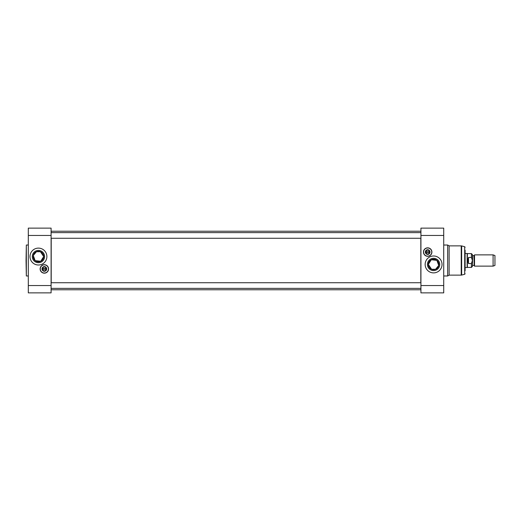 <?xml version="1.0" encoding="UTF-8"?>
<svg xmlns="http://www.w3.org/2000/svg" width="521" height="521" viewBox="0 0 521 521"><rect width="100%" height="100%" fill="white"/><g stroke="black" fill="none" stroke-linecap="round" stroke-linejoin="round"><path stroke-width="0.78" d="M420.818 238.266L420.818 282.734M420.818 288.367L420.929 289.656M420.929 231.344L420.818 232.633M51.214 282.734L51.214 238.266M51.214 232.633L51.214 231.226L420.818 231.226M51.097 289.656L51.214 288.367M474.527 260.5L474.527 266.127L493.094 266.127L493.094 254.873L474.527 254.873L474.527 260.5M472.658 255.577L472.436 265.651L472.658 255.577L473.993 255.577L474.188 265.541L474.527 254.873M471.42 263.535L471.42 267.397L472.436 266.381L472.436 254.619L471.42 253.603L471.42 257.465L472.384 260.5L471.42 263.535L468.496 263.535L467.793 260.5L468.496 257.465L471.42 257.465M468.496 263.535L468.496 257.465M471.42 253.603L467.37 253.603L467.37 267.397L471.42 267.397M465.116 253.466L467.122 253.466L467.122 267.534L465.116 267.534M493.094 254.873L494.95 255.544L494.95 265.456L493.094 266.127M425.631 252.053A2.051 2.051 0 0 1 428.711 250.275A2.051 2.051 0 0 1 428.711 253.838A2.051 2.051 0 0 1 425.631 252.053M423.547 252.053A4.135 4.135 0 0 0 429.753 255.642A4.135 4.135 0 0 0 429.753 248.471A4.135 4.135 0 0 0 423.547 252.053M423.599 252.053A4.083 4.083 0 0 1 429.721 248.524A4.083 4.083 0 0 1 429.721 255.59A4.083 4.083 0 0 1 423.599 252.053M425.344 252.053A2.338 2.338 0 0 0 428.848 254.079A2.338 2.338 0 0 0 428.848 250.034A2.338 2.338 0 0 0 425.344 252.053M429.63 252.34L429.519 252.34A1.856 1.856 0 0 1 425.846 252.34L425.735 252.34A1.973 1.973 0 0 0 429.63 252.34A1.973 1.973 0 0 0 427.682 250.087A1.973 1.973 0 0 0 425.735 251.773L425.846 251.773A1.856 1.856 0 0 1 429.519 251.773L425.735 251.773A1.973 1.973 0 0 0 425.735 252.34L429.63 252.34M425.657 252.053A2.025 2.025 0 0 1 428.698 250.301A2.025 2.025 0 0 1 428.698 253.812A2.025 2.025 0 0 1 425.657 252.053M443.723 235.453L443.723 228.133L420.929 228.133L420.929 235.453L443.723 235.453L443.723 292.867L420.929 292.867L420.929 235.453M427.448 264.44A6.141 6.141 0 0 0 436.663 269.761A6.141 6.141 0 0 0 436.663 259.119A6.141 6.141 0 0 0 427.448 264.44M428.347 264.44A5.243 5.243 0 0 1 436.214 259.901A5.243 5.243 0 0 1 436.214 268.979A5.243 5.243 0 0 1 428.347 264.44L431.284 259.732L436.898 260.37L438.728 265.495L435.589 269.285A5.243 5.243 0 0 1 431.596 269.285L428.347 264.44M425.149 264.44A8.447 8.447 0 0 1 437.816 257.127A8.447 8.447 0 0 1 437.816 271.754A8.447 8.447 0 0 1 425.149 264.44M465.116 250.256L465.116 270.744M427.682 247.833A4.22 4.22 0 0 1 431.336 254.17A4.22 4.22 0 0 1 424.029 254.17A4.22 4.22 0 0 1 427.682 247.833M443.723 245.02L447.663 245.02L447.663 275.98L443.723 275.98M447.663 245.02L449.128 245.866L449.128 275.134L447.663 275.98M431.596 269.285L435.589 269.285M42.292 268.947A2.051 2.051 0 0 1 45.373 267.162A2.051 2.051 0 0 1 45.373 270.725A2.051 2.051 0 0 1 42.292 268.947M40.208 268.947A4.135 4.135 0 0 0 46.415 272.529A4.135 4.135 0 0 0 46.415 265.358A4.135 4.135 0 0 0 40.208 268.947M40.26 268.947A4.083 4.083 0 0 1 46.382 265.41A4.083 4.083 0 0 1 46.382 272.476A4.083 4.083 0 0 1 40.26 268.947M42.006 268.947A2.338 2.338 0 0 0 45.509 270.966A2.338 2.338 0 0 0 45.509 266.921A2.338 2.338 0 0 0 42.006 268.947M46.297 269.227L46.18 269.227A1.856 1.856 0 0 1 42.507 269.227L42.396 269.227A1.973 1.973 0 0 0 46.297 269.227A1.973 1.973 0 0 0 44.344 266.973A1.973 1.973 0 0 0 42.396 268.66L42.507 268.66A1.856 1.856 0 0 1 46.18 268.66L42.396 268.66A1.973 1.973 0 0 0 42.396 269.227L46.297 269.227M42.318 268.947A2.025 2.025 0 0 1 45.36 267.188A2.025 2.025 0 0 1 45.36 270.699A2.025 2.025 0 0 1 42.318 268.947M28.303 285.547L28.303 292.867L51.097 292.867L51.097 285.547L28.303 285.547L28.303 228.133L51.097 228.133L51.097 285.547M44.578 256.56A6.141 6.141 0 0 0 35.363 251.239A6.141 6.141 0 0 0 35.363 261.881A6.141 6.141 0 0 0 44.578 256.56M43.679 256.56A5.243 5.243 0 0 1 35.812 261.099A5.243 5.243 0 0 1 35.812 252.021A5.243 5.243 0 0 1 43.679 256.56L40.742 261.268L35.128 260.63L33.298 255.505L36.437 251.715A5.243 5.243 0 0 1 40.43 251.715L43.679 256.56M46.877 256.56A8.447 8.447 0 0 1 34.21 263.873A8.447 8.447 0 0 1 34.21 249.246A8.447 8.447 0 0 1 46.877 256.56M44.344 273.167A4.22 4.22 0 0 1 40.69 266.83A4.22 4.22 0 0 1 48.004 266.83A4.22 4.22 0 0 1 44.344 273.167M26.05 260.5L26.33 275.98L26.33 245.02L26.05 260.5M40.43 251.715L36.437 251.715M420.929 285.547L443.723 285.547M465.116 247.28L464.699 246.739L464.699 274.261L465.116 273.72M464.699 246.739L461.652 245.925L461.652 275.075L464.699 274.261M449.128 245.866L461.215 245.866L461.215 275.134L461.652 275.075M51.097 235.453L28.303 235.453M51.214 289.774L420.818 289.774M472.658 265.423L473.993 265.423M474.188 265.541L474.527 266.127M461.215 245.866L461.652 245.925M449.128 275.134L461.215 275.134M420.929 282.734L51.097 282.734M420.929 288.367L51.097 288.367M420.929 232.633L51.097 232.633M420.929 238.266L51.097 238.266M28.303 245.02L26.33 245.02M28.303 275.98L26.33 275.98"/></g></svg>
